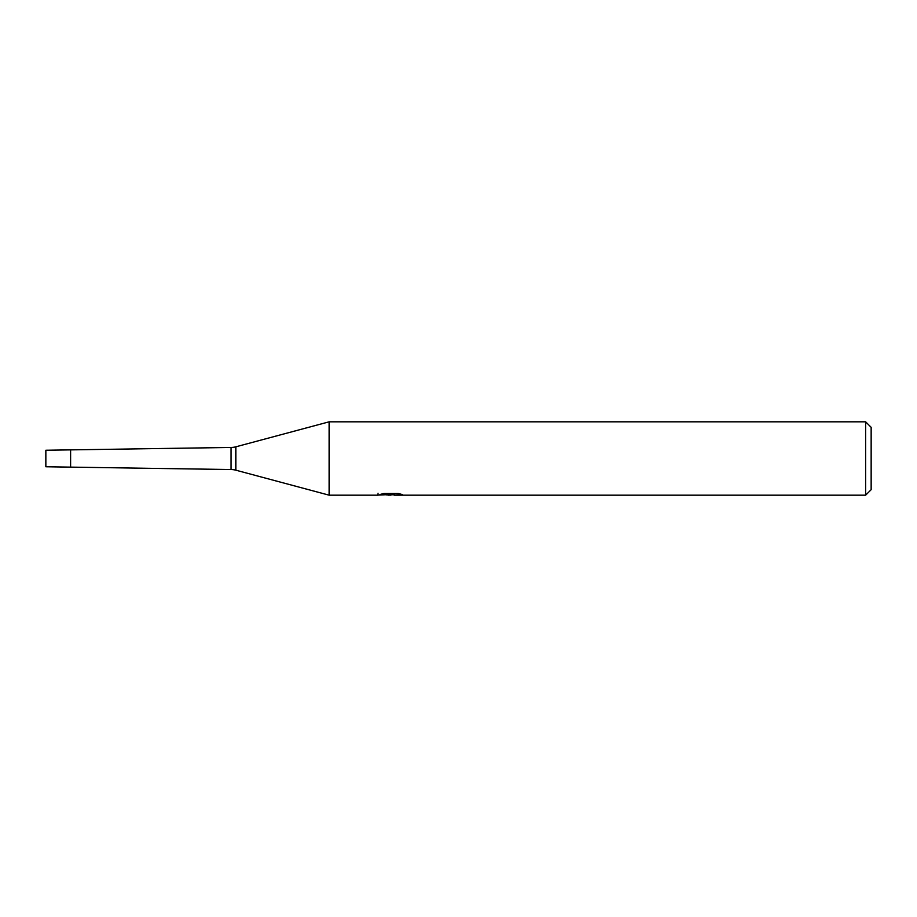 <?xml version="1.0" encoding="UTF-8"?>
<svg xmlns="http://www.w3.org/2000/svg" width="917" height="917" viewBox="0 0 917 917"><rect width="100%" height="100%" fill="white"/><g stroke="black" fill="none" stroke-linecap="round" stroke-linejoin="round"><path stroke-width="1.38" d="M378.045 493.266L377.793 495.18L329.134 495.18L235.829 470.18A18.34 18.34 0 0 0 231.084 469.55L45.85 466.753L45.85 450.247L231.084 447.45A18.34 18.34 0 0 0 235.829 446.82L329.134 421.82L865.648 421.82L871.15 427.322L871.15 489.678L865.648 495.18L394.15 495.18L394.012 493.518M231.084 469.55L231.084 447.45M390.264 495.18L386 494.825M394.012 494.607L388.533 495.18M865.648 495.18L865.648 421.82M329.134 495.18L329.134 421.82M378.045 495.1L391.742 494.481L380.005 494.481M380.016 494.481L383.833 493.518L398.299 493.518L402.494 494.595L394.012 495.157M391.742 493.518L391.742 494.481M70.609 466.753L70.609 450.247M235.829 470.18L235.829 446.82"/></g></svg>
